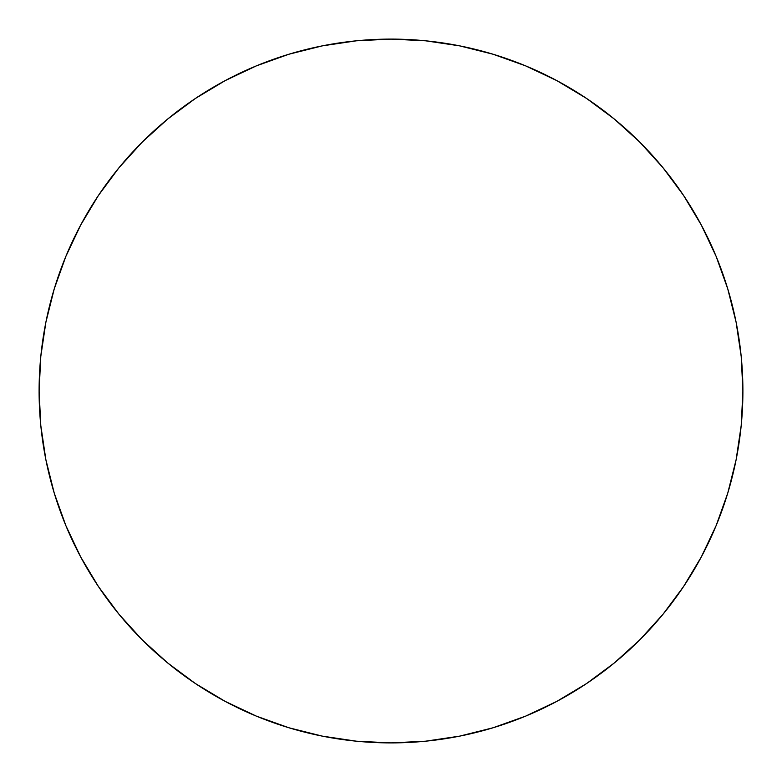 <?xml version="1.0" encoding="UTF-8"?>
<svg xmlns="http://www.w3.org/2000/svg" width="782" height="782" viewBox="0 0 782 782"><rect width="100%" height="100%" fill="white"/><g stroke="black" fill="none" stroke-linecap="round" stroke-linejoin="round"><path stroke-width="1.17" d="M742.9 391A351.9 351.9 0 0 1 391 742.9A351.9 351.9 0 0 1 39.1 391A351.9 351.9 0 0 1 391 39.1A351.9 351.9 0 0 1 742.9 391L741.209 356.504L736.136 322.35L727.749 288.851L716.117 256.33L701.346 225.118L683.595 195.49L663.019 167.759L639.832 142.168L614.241 118.981L586.51 98.405L556.882 80.654L525.67 65.884L493.149 54.251L459.65 45.864L425.496 40.791L391 39.1L356.504 40.791L322.35 45.864L288.851 54.251L256.33 65.884L225.118 80.654L195.49 98.405L167.759 118.981L142.168 142.168L118.981 167.759L98.405 195.49L80.654 225.118L65.884 256.33L54.251 288.851L45.864 322.35L40.791 356.504L39.1 391L40.791 425.496L45.864 459.65L54.251 493.149L65.884 525.67L80.654 556.882L98.405 586.51L118.981 614.241L142.168 639.832L167.759 663.019L195.49 683.595L225.118 701.346L256.33 716.117L288.851 727.749L322.35 736.136L356.504 741.209L391 742.9L425.496 741.209L459.65 736.136L493.149 727.749L525.67 716.117L556.882 701.346L586.51 683.595L614.241 663.019L639.832 639.832L663.019 614.241L683.595 586.51L701.346 556.882L716.117 525.67L727.749 493.149L736.136 459.65L741.209 425.496L742.9 391M54.251 493.149L65.884 525.67M195.49 683.595L225.118 701.346M493.149 727.749L525.67 716.117M683.595 586.51L701.346 556.882M727.749 288.851L716.117 256.33M586.51 98.405L556.882 80.654M288.851 54.251L256.33 65.884M98.405 195.49L80.654 225.118"/></g></svg>
